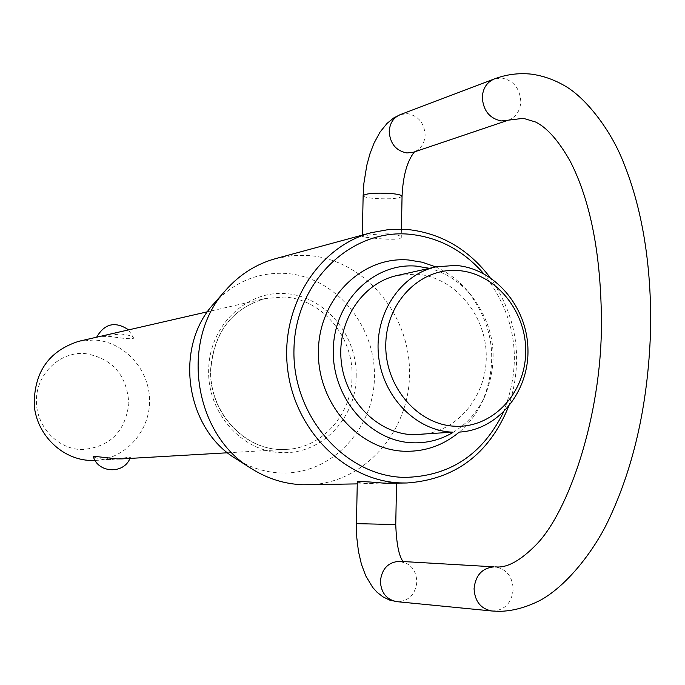 <?xml version="1.0" encoding="UTF-8"?>
<svg xmlns="http://www.w3.org/2000/svg" width="685" height="685" viewBox="0 0 685 685"><rect width="100%" height="100%" fill="white"/><g stroke="black" fill="none" stroke-linecap="round" stroke-linejoin="round"><path stroke-width="0.51" stroke-dasharray="3.42 2.57" d="M95.104 460.423L95.652 460.388C125.655 458.804 150.212 430.959 149.578 400.031C149.313 369.104 124.028 341.481 94.085 340L78.689 341.318M96.619 337.217L96.996 337.114C98.82 336.506 103.127 336.275 109.934 336.412C124.045 338.673 131.974 339.255 133.729 338.159C132.762 336.207 128.412 334.811 120.697 333.98L101.988 335.975M122.178 458.864C127.341 458.359 130.107 457.777 130.501 457.118L111.809 459.464L106.466 459.532C98.546 458.856 94.136 457.743 93.237 456.201M419.854 434.641C457.452 432.389 487.514 395.425 486.23 354.445C485.408 313.456 453.573 276.569 416.018 274.094L397.18 275.49M435.737 266.919C447.545 272.262 457.888 279.985 466.768 290.08C493.44 324.074 498.714 361.106 482.6 401.196C476.897 413.372 469.122 423.673 459.275 432.098M452.888 432.518C466.793 424.041 477.394 412.079 484.697 396.624C499.588 359.565 494.707 325.315 470.056 293.882C458.727 281.081 445.207 272.561 429.495 268.306M84.401 353.434C111.998 357.93 126.811 374.601 128.848 403.439C125.235 432.081 109.497 447.468 81.626 449.6C56.846 448.966 35.44 425.394 36.416 399.423C37.033 373.428 59.741 351.919 84.401 353.434M214.114 303.412C233.893 282.04 257.766 272.039 285.722 273.418C335.042 276.577 375.808 325.152 374.438 377.469C373.779 429.82 330.898 474.782 281.184 472.975C265.258 472.393 250.29 467.718 236.282 458.959M307.822 484.792C363.795 483.978 409.998 431.644 409.536 372.554C409.81 313.465 363.752 259.307 308.19 255.488L291.776 255.676L275.601 258.63M373.685 238.132C384.764 239.322 393.336 239.57 399.389 238.868L401.264 237.541C400.956 235.828 397.223 234.587 390.048 233.791C374.421 233.987 365.173 235.024 362.296 236.899L373.685 238.132M490.066 277.485C517.543 317.54 523.683 360.644 508.484 406.787M389.868 483.293L396.555 482.565L394.697 482.394L368.761 483.559C361.483 483.148 357.664 482.523 357.305 481.683M503.424 412.242C522.912 362.331 516.327 316.136 483.678 273.658M356.448 523.648L395.75 524.539M403.08 561.52L404.03 562.727L399.766 561.332C410.392 563.061 416.086 569.86 416.857 581.728C415.547 593.929 409.365 600.599 398.302 601.738L396.829 601.661M508.381 120.158C516.113 117.041 520.257 110.824 520.805 101.5C519.872 88.433 513.587 80.616 501.977 78.047L494.159 79.023M491.779 610.977L493.354 611.063C505.23 609.796 511.849 602.492 513.219 589.151C512.406 576.368 506.395 568.952 495.178 566.897M402.052 196.295C399.141 198.599 389.945 199.326 374.481 198.479C367.271 197.819 363.495 196.878 363.144 195.67M400.323 114.592L407.618 113.641C418.449 115.928 424.289 123.06 425.128 135.039C424.597 143.593 420.71 149.321 413.492 152.216L414.416 151.907M352.013 376.57C353.588 336.506 321.676 298.728 283.975 297.042L265.155 298.557C232.044 308.455 213.866 332.088 210.62 369.455C208.754 410.777 242.601 449.026 280.499 449.428L286.647 449.369C322.215 447.921 351.859 414.356 352.013 376.57M356.191 376.553C357.322 334.7 324.596 295.929 285.26 293.582C245.958 290.594 209.516 325.872 208.702 369.121C206.75 412.267 242.105 452.186 281.646 452.579C321.188 454.772 356.157 418.398 356.191 376.553M95.652 460.388L111.809 459.464M227.634 452.776L286.647 449.369C247.114 452.896 208.737 413.432 210.826 369.378C214.148 331.917 232.258 308.31 265.155 298.557L207.538 311.769M470.056 293.882L466.768 290.08M484.697 396.624L482.6 401.196M357.253 483.893L374.053 483.584M362.331 235.109L362.296 236.899M133.729 338.159L128.592 329.87M129.97 458.411L130.501 457.118M396.555 482.565L396.546 483.173M401.427 229.115L401.264 237.541"/><path stroke-width="1.03" d="M96.628 337.2L78.689 341.318C48.601 351.062 33.788 372.537 34.25 405.725C37.067 435.3 62.446 459.703 90.634 460.457L95.104 460.423M129.97 458.411C123.583 474.611 97.553 473.07 93.237 456.201L117.229 458.907L122.178 458.864L227.634 452.776M436.139 266.833L397.18 275.49C362.502 282.922 337.089 321.042 341.19 360.781C344.94 400.545 377.418 433.571 413.004 434.727L452.622 432.158C415.958 430.951 382.418 396.624 378.505 355.309C374.233 314.038 400.408 274.488 436.139 266.833L455.542 265.42C494.236 268.058 527.039 306.375 527.938 348.896C529.308 391.409 498.423 429.752 459.678 432.072M459.275 432.098C443.358 445.344 425.188 451.732 404.775 451.269C358.195 450.105 316.907 402.669 318.414 350.497C319.227 298.292 362.202 256.07 408.406 259.975L422.311 262.244L435.737 266.919M429.495 268.306L416.163 266.105C373.53 262.552 334.015 301.58 333.287 349.727C331.925 397.839 369.9 441.645 412.858 442.801C427.166 443.246 440.515 439.813 452.888 432.518M483.678 273.658C463.214 250.196 438.28 237.036 408.894 234.184C350.215 228.876 295.064 282.425 293.968 349.162C291.981 415.838 344.992 476.272 404.278 477.402C449.42 476.554 482.471 454.831 503.424 412.242M508.484 406.787C489.004 454.095 455.148 479.491 406.924 482.985L401.821 482.951C346.482 481.701 294.961 431.447 287.666 369.386C279.865 307.377 317.849 246.711 371.253 232.686L388.823 229.518L406.65 229.398C440.429 232.866 468.232 248.895 490.066 277.485M458.025 270.541C420.744 267.458 386.357 301.845 385.792 344.178C384.662 386.486 417.781 425.085 455.319 426.241C492.849 428.022 525.344 393.147 525.686 352.124C526.568 311.127 495.341 273.015 458.025 270.541M371.253 232.686L275.601 258.63C256.447 263.939 239.956 274.3 226.144 289.721C179.538 339.178 193.093 434.281 251.652 468.746C267.741 478.806 284.9 484.141 303.13 484.766L357.253 483.893M396.546 483.173L395.75 524.539L356.448 523.648L357.305 481.683C360.164 481.307 369.455 481.829 385.167 483.259L406.924 482.985M207.538 311.769L96.619 337.217C104.659 323.448 115.311 321 128.592 329.87M251.652 468.746L236.282 458.959C185.301 428.913 173.562 346.499 214.114 303.412L226.144 289.721M491.779 610.977L396.829 601.661C386.563 599.64 381.083 592.85 380.389 581.291C381.75 569.004 387.984 562.342 399.072 561.298L494.073 566.846C482.171 567.993 475.501 575.289 474.063 588.723C474.851 601.379 480.75 608.794 491.779 610.977L498.783 611.345C512.508 611.217 526.602 607.398 541.056 599.88C568.344 584.476 594.075 549.909 607.492 522.338C634.541 466.228 648.96 400.203 650.75 324.253C650.921 258.836 640.954 202.794 620.85 156.137C608.563 127.821 586.24 98.905 566.461 86.815C555.261 80.042 543.539 75.812 531.295 74.134C518.502 72.807 506.129 74.442 494.159 79.023C486.787 82.26 482.831 88.399 482.3 97.441C483.276 110.627 489.595 118.462 501.283 120.945L508.381 120.158L413.492 152.216L406.864 152.978C395.973 150.768 390.09 143.627 389.226 131.554C389.739 123.257 393.438 117.606 400.323 114.592L494.159 79.023M400.323 114.592L393.772 117.923L387.153 123.291L380.081 132.017L373.967 143.276L369.96 153.757L366.835 165.153L363.889 183.323L363.144 195.67C366.004 193.367 375.234 192.648 390.835 193.495C397.994 194.163 401.735 195.105 402.052 196.295L401.427 229.115M495.178 566.897L496.214 566.923C507.388 567.899 520.805 560.407 536.466 544.438C568.713 511.327 601.276 416.685 601.456 323.834C601.207 255.788 590.83 201.655 570.314 161.446C558.669 140.802 547.084 127.658 535.567 122.007L523.349 118.325L508.381 120.158M395.75 524.539C396.478 543.847 398.918 556.169 403.08 561.52M363.144 195.67L362.331 235.109M414.416 151.907C407.113 161.078 402.994 175.874 402.052 196.295M396.829 601.661L389.594 600.06L382.958 596.849L377.135 592.328L372.691 587.422L365.713 575.794L361.406 564.192L358.46 551.451L356.808 537.785L356.448 523.648"/></g></svg>
